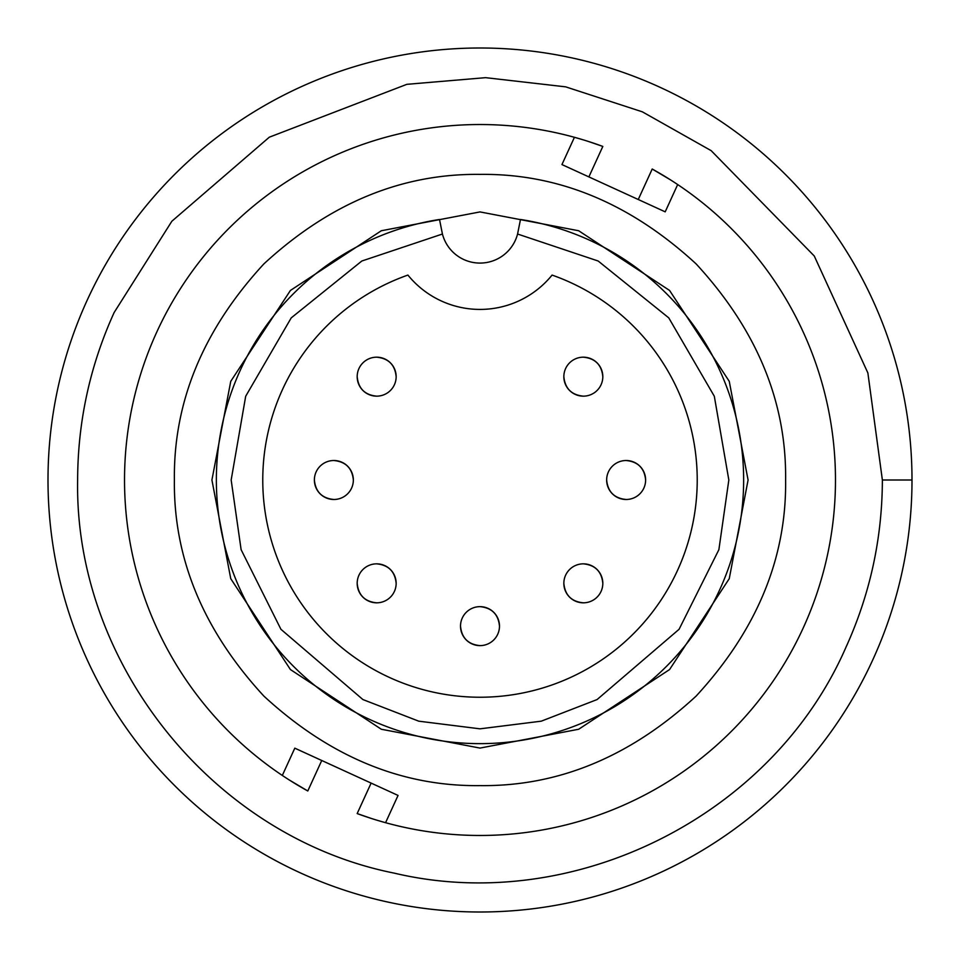 <?xml version="1.0" encoding="UTF-8"?>
<svg xmlns="http://www.w3.org/2000/svg" width="960" height="960" viewBox="0 0 960 960"><rect width="100%" height="100%" fill="white"/><g stroke="black" fill="none" stroke-linecap="round" stroke-linejoin="round"><path stroke-width="1.44" d="M48 480A432 432 0 0 0 480 912A432 432 0 0 0 912 480A432 432 0 0 0 480 48A432 432 0 0 0 48 480M480 785.616C401.712 786.576 329.676 756.732 263.892 696.108C203.292 630.384 173.448 558.348 174.384 480C173.424 401.7 203.268 329.664 263.892 263.892C329.616 203.28 401.652 173.448 480 174.384C558.288 173.424 630.324 203.268 696.108 263.892C756.708 329.616 786.552 401.652 785.616 480C786.576 558.3 756.732 630.336 696.108 696.108C630.384 756.72 558.348 786.552 480 785.616M480 748.08L381.324 729.252L290.436 669.564L230.748 578.676L211.92 480L230.748 381.324L290.436 290.436L381.324 230.748L480 211.92L578.676 230.748L669.564 290.436L729.252 381.324L748.08 480L729.252 578.676L669.564 669.564L578.676 729.252L480 748.08M517.572 234.024L520.488 219.48A263.64 263.64 0 0 1 743.64 480A263.64 263.64 0 0 1 480 743.64A263.64 263.64 0 0 1 216.36 480A263.64 263.64 0 0 1 439.512 219.48L442.428 234.024A38.82 38.82 0 0 0 517.572 234.024L598.164 261.012L668.772 317.88L714.312 396.252L728.832 480L718.884 549.672L679.068 629.304L597.096 699.552L541.248 721.176L480 728.832L418.752 721.176L362.904 699.552L280.932 629.304L241.116 549.672L231.168 480L245.688 396.252L291.228 317.88L361.836 261.012L442.428 234.024M882.372 480C882.216 538.44 870.048 594.264 845.868 647.472C772.272 816.18 573.408 915.564 394.296 873.144C213.78 837.168 74.328 664.032 77.628 480C77.808 421.56 89.976 365.736 114.132 312.528L171.864 221.232L269.304 137.196L406.86 84.324L485.604 77.664L565.704 86.856L642.36 111.828L711.192 150.672L814.26 255.996L867.876 372.96L882.372 480L912 480M670.32 179.76L652.212 169.02A355.476 355.476 0 0 1 835.476 480A355.476 355.476 0 0 1 357.168 813.576L371.172 818.4M262.764 480A217.236 217.236 0 0 0 480 697.236A217.236 217.236 0 0 0 552.084 275.076A92.82 92.82 0 0 1 407.916 275.076A217.236 217.236 0 0 0 262.764 480M563.844 583.332A19.488 19.488 0 0 1 583.332 563.844A19.488 19.488 0 0 1 602.82 583.332A19.488 19.488 0 0 1 583.332 602.82A19.488 19.488 0 0 1 563.844 583.332A19.488 19.488 0 0 1 583.332 563.844C595.164 565.008 601.656 571.512 602.82 583.332A19.488 19.488 0 0 1 583.332 602.82C571.512 601.656 565.008 595.164 563.844 583.332A19.488 19.488 0 0 1 583.332 563.844C595.164 565.008 601.656 571.512 602.82 583.332A19.488 19.488 0 0 1 583.332 602.82C571.512 601.656 565.008 595.164 563.844 583.332M606.648 480A19.488 19.488 0 0 1 626.136 460.512A19.488 19.488 0 0 1 645.624 480A19.488 19.488 0 0 1 626.136 499.488A19.488 19.488 0 0 1 606.648 480A19.488 19.488 0 0 1 626.136 460.512C637.968 461.676 644.46 468.18 645.624 480A19.488 19.488 0 0 1 626.136 499.488C614.316 498.324 607.812 491.82 606.648 480A19.488 19.488 0 0 1 626.136 460.512C637.968 461.676 644.46 468.18 645.624 480A19.488 19.488 0 0 1 626.136 499.488C614.316 498.324 607.812 491.82 606.648 480M314.376 480A19.488 19.488 0 0 1 333.864 460.512A19.488 19.488 0 0 1 353.352 480A19.488 19.488 0 0 1 333.864 499.488A19.488 19.488 0 0 1 314.376 480A19.488 19.488 0 0 1 333.864 460.512C345.684 461.676 352.188 468.18 353.352 480A19.488 19.488 0 0 1 333.864 499.488C322.032 498.324 315.54 491.82 314.376 480A19.488 19.488 0 0 1 333.864 460.512C345.684 461.676 352.188 468.18 353.352 480A19.488 19.488 0 0 1 333.864 499.488C322.032 498.324 315.54 491.82 314.376 480M563.844 376.668A19.488 19.488 0 0 1 583.332 357.18A19.488 19.488 0 0 1 602.82 376.668A19.488 19.488 0 0 1 583.332 396.156A19.488 19.488 0 0 1 563.844 376.668A19.488 19.488 0 0 1 583.332 357.18C595.164 358.344 601.656 364.836 602.82 376.668A19.488 19.488 0 0 1 583.332 396.156C571.512 394.992 565.008 388.488 563.844 376.668A19.488 19.488 0 0 1 583.332 357.18C595.164 358.344 601.656 364.836 602.82 376.668A19.488 19.488 0 0 1 583.332 396.156C571.512 394.992 565.008 388.488 563.844 376.668M460.512 626.136A19.488 19.488 0 0 1 480 606.648A19.488 19.488 0 0 1 499.488 626.136A19.488 19.488 0 0 1 480 645.624A19.488 19.488 0 0 1 460.512 626.136A19.488 19.488 0 0 1 480 606.648C491.82 607.812 498.324 614.316 499.488 626.136A19.488 19.488 0 0 1 480 645.624C468.18 644.46 461.676 637.968 460.512 626.136A19.488 19.488 0 0 1 480 606.648C491.82 607.812 498.324 614.316 499.488 626.136A19.488 19.488 0 0 1 480 645.624C468.18 644.46 461.676 637.968 460.512 626.136M357.18 376.668A19.488 19.488 0 0 1 376.668 357.18A19.488 19.488 0 0 1 396.156 376.668A19.488 19.488 0 0 1 376.668 396.156A19.488 19.488 0 0 1 357.18 376.668A19.488 19.488 0 0 1 376.668 357.18C388.488 358.344 394.992 364.836 396.156 376.668A19.488 19.488 0 0 1 376.668 396.156C364.836 394.992 358.344 388.488 357.18 376.668A19.488 19.488 0 0 1 376.668 357.18C388.488 358.344 394.992 364.836 396.156 376.668A19.488 19.488 0 0 1 376.668 396.156C364.836 394.992 358.344 388.488 357.18 376.668M357.18 583.332A19.488 19.488 0 0 1 376.668 563.844A19.488 19.488 0 0 1 396.156 583.332A19.488 19.488 0 0 1 376.668 602.82A19.488 19.488 0 0 1 357.18 583.332A19.488 19.488 0 0 1 376.668 563.844C388.488 565.008 394.992 571.512 396.156 583.332A19.488 19.488 0 0 1 376.668 602.82C364.836 601.656 358.344 595.164 357.18 583.332A19.488 19.488 0 0 1 376.668 563.844C388.488 565.008 394.992 571.512 396.156 583.332A19.488 19.488 0 0 1 376.668 602.82C364.836 601.656 358.344 595.164 357.18 583.332M289.692 780.24L307.788 790.98A355.476 355.476 0 0 1 156.78 332.052A355.476 355.476 0 0 1 602.832 146.424L588.804 141.588M677.676 184.56L665.196 211.836L588.876 176.904L561.948 164.568L574.428 137.292M294.804 748.164L282.324 775.44L294.804 748.164L371.124 783.096L398.052 795.432L385.572 822.708M582.864 139.74L575.436 137.58M377.124 820.26L384.564 822.42M321.744 760.5L307.788 790.98M602.832 146.424L588.876 176.904M638.256 199.5L652.212 169.02M357.168 813.576L371.124 783.096M520.488 219.48A263.64 263.64 0 0 1 743.64 480"/></g></svg>
